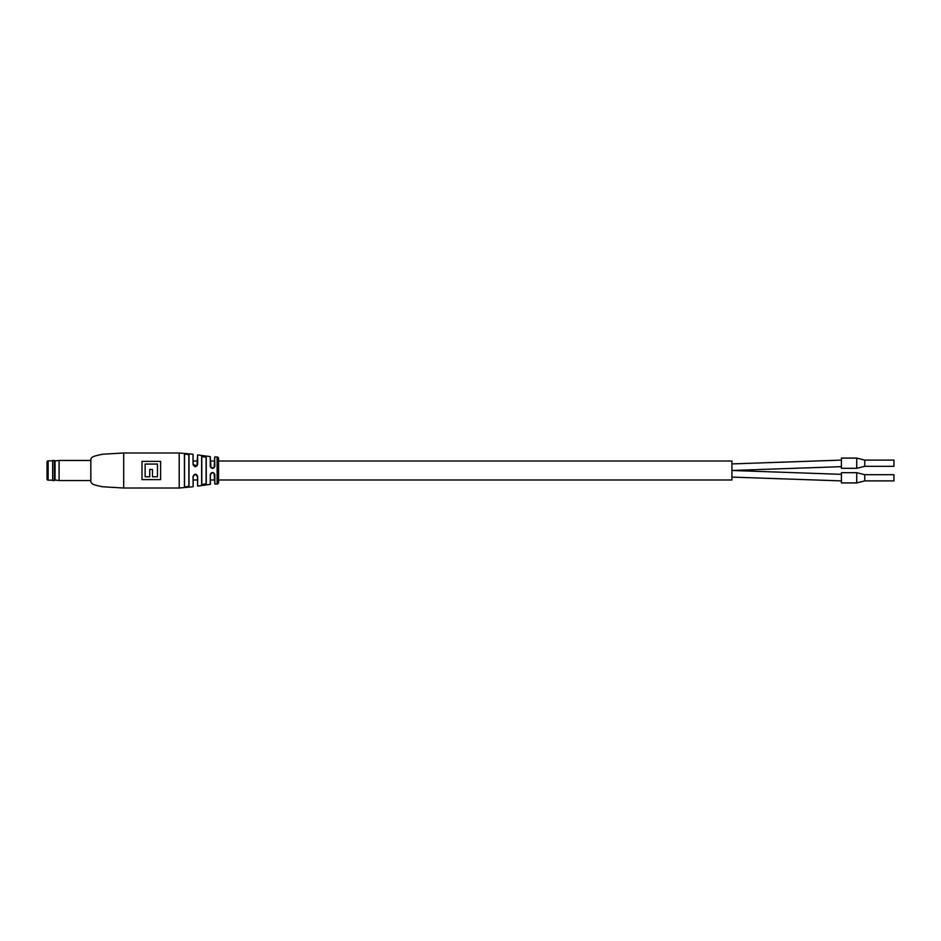 <?xml version="1.0" encoding="UTF-8"?>
<svg xmlns="http://www.w3.org/2000/svg" width="941" height="941" viewBox="0 0 941 941"><rect width="100%" height="100%" fill="white"/><g stroke="black" fill="none" stroke-linecap="round" stroke-linejoin="round"><path stroke-width="1.41" d="M218.559 458.455L218.559 461.008L731.922 461.008L731.922 479.992L218.559 479.992L218.559 482.545A1.459 1.459 0 0 1 217.112 484.003L217.112 456.997A1.459 1.459 0 0 1 218.559 458.455L218.559 482.545M214.689 461.008L210.384 461.008M197.469 461.008L193.152 461.008M214.689 479.992L210.384 479.992L210.255 484.38L210.255 474.735C211.796 471.759 213.325 471.759 214.842 474.735L214.842 484.062L214.089 473.205L212.537 472.535L210.384 474.687L210.384 484.239M197.469 479.992L193.152 479.992M864.755 474.699L864.755 480.898L893.95 480.898L893.95 474.699L864.755 474.699L856.745 472.688L841.407 472.688L841.407 482.909L856.745 482.909L856.745 472.688M864.755 480.898L856.745 482.909M864.755 460.102L864.755 466.301L893.95 466.301L893.95 460.102L864.755 460.102L856.745 458.091L841.407 458.091L841.407 468.312L856.745 468.312L856.745 458.091M123.683 488.014L102.451 486.756C92.665 484.662 91.842 484.121 90.842 481.816L90.842 459.184C91.842 456.879 92.665 456.338 102.451 454.244L123.683 452.986L179.213 452.986L179.213 488.014L123.683 488.014L123.683 452.986M210.255 456.62L210.996 467.748L214.16 467.642L214.842 466.195C213.325 469.171 211.796 469.171 210.255 466.195L210.255 456.62L197.634 454.926L197.634 464.454C196.163 467.418 194.622 467.418 193.034 464.454L193.034 454.232L179.213 452.986M201.645 484.544L201.645 456.456L206.244 457.138L206.244 483.862L201.645 484.544L206.079 483.733L206.079 457.267L201.774 456.585L201.774 484.415M184.412 486.344L184.412 454.656C185.989 453.703 187.518 453.88 189.012 455.173L189.012 485.827C187.53 487.12 186 487.297 184.412 486.344L184.542 486.215C186.036 487.156 187.471 486.979 188.847 485.685L188.847 455.315C187.459 454.021 186.024 453.844 184.542 454.785L184.542 486.215M193.152 486.626L193.034 476.475C194.622 473.499 196.151 473.499 197.634 476.475L197.634 486.074L197.469 476.417L195.305 474.264L193.152 476.417L193.152 486.626M160.605 461.372L141.997 461.372L141.997 479.628L160.605 479.628L160.605 461.372M204.091 484.838L206.244 483.862L206.079 479.992L206.079 483.733M188.847 485.685L188.847 479.992L189.012 485.827M188.847 461.008L188.847 455.315L188.847 461.008M184.542 461.008L184.542 454.785L184.542 461.008M206.079 461.008L206.079 457.267L206.079 461.008M201.774 461.008L201.774 456.585L201.774 461.008M193.034 454.232L193.152 464.501L196.916 465.936L197.634 454.926M214.16 467.642L214.689 457.091L214.842 466.195M157.465 476.769L152.489 476.769L157.465 476.769L157.465 464.066L145.126 464.066L145.126 476.769L149.725 476.769L145.126 476.769M152.489 476.769L152.489 469.465L149.725 469.465L149.725 476.769M214.089 473.205L214.842 474.735M210.255 466.195L210.996 467.748L212.548 468.395M197.634 464.454L196.916 465.936M196.916 474.993L197.634 476.475M52.52 460.831L48.144 460.831A1.094 1.094 0 0 0 47.05 461.925L47.05 479.075L47.05 461.925M52.52 480.169L48.144 480.169A1.094 1.094 0 0 1 47.05 479.075M52.637 480.533L52.637 460.467L52.637 480.533L54.331 480.533L54.331 460.467L55.06 460.961L55.06 480.039L54.331 480.533M55.06 460.961L59.095 460.467L59.095 480.533L90.842 480.533M731.922 463.913L841.407 460.102L731.922 463.913M48.144 460.831L48.144 480.169M841.407 466.665L731.922 470.476L841.407 474.335M731.922 477.087L841.407 480.898M864.755 466.301L856.745 468.312M214.842 456.938L217.112 456.997M179.213 488.014L193.034 486.768M217.112 484.003L214.842 484.062M210.255 484.38L197.634 486.074M211.007 473.17L212.548 472.535M195.563 474.276L196.869 474.934M55.06 480.039L59.095 480.533M59.095 460.467L90.842 460.467M52.637 460.467L54.331 460.467"/></g></svg>
